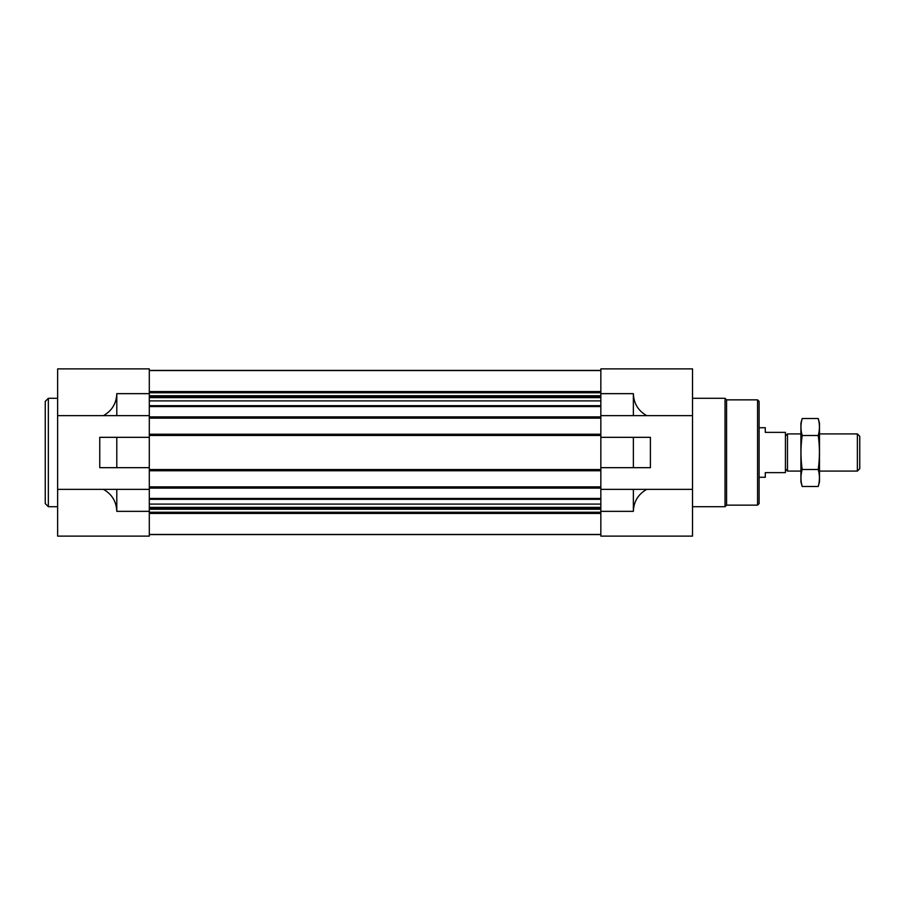 <?xml version="1.0" encoding="UTF-8"?>
<svg xmlns="http://www.w3.org/2000/svg" width="905" height="905" viewBox="0 0 905 905"><rect width="100%" height="100%" fill="white"/><g stroke="black" fill="none" stroke-linecap="round" stroke-linejoin="round"><path stroke-width="1.36" d="M600.841 415.644L692.517 415.644L692.517 368.878L600.841 368.878L600.841 418.121L149.302 418.121L149.302 368.878L57.637 368.878L57.637 536.122L149.302 536.122L149.302 489.356L103.43 489.356C111.96 494.209 116.406 501.54 116.79 511.348L116.79 489.356M116.79 467.67L149.302 467.67L149.302 437.33L99.754 437.33L99.754 467.67L116.79 467.67L116.79 437.33M57.637 415.644L116.79 415.644L116.79 393.652C116.406 403.46 111.96 410.791 103.43 415.644M57.637 489.356L103.43 489.356M633.364 467.67L600.841 467.67L600.841 437.33L633.364 437.33L633.364 467.67L650.401 467.67L650.401 437.33L633.364 437.33M633.364 511.348L633.364 489.356L646.724 489.356C638.195 494.209 633.749 501.54 633.364 511.348L600.841 511.348L600.841 536.122L692.517 536.122L692.517 415.644M600.841 511.348L600.841 489.356L633.364 489.356M646.724 415.644C638.195 410.791 633.749 403.46 633.364 393.652L600.841 393.652M646.724 489.356L692.517 489.356M633.364 415.644L633.364 393.652M600.841 418.121L600.841 437.33M600.841 467.67L600.841 489.356M149.302 370.428L600.841 370.428M149.302 418.121L149.302 434.23L600.841 434.23M149.302 434.23L149.302 437.33M600.841 470.77L149.302 470.77L149.302 467.67M149.302 470.77L149.302 486.879L600.841 486.879M149.302 486.879L149.302 489.356M149.302 534.572L600.841 534.572M116.79 415.644L149.302 415.644M757.553 399.852L757.553 505.148L759.103 503.599L759.103 401.401L757.553 399.852L726.579 399.852L725.029 398.302L692.517 398.302M757.553 505.148L726.579 505.148L726.579 399.852M726.579 505.148L725.029 506.698L725.029 398.302M57.637 506.698L48.35 506.698L48.35 398.302L57.637 398.302M48.35 506.698L45.25 503.599L45.25 401.401L48.35 398.302M759.103 427.726L765.291 427.726L765.291 432.375L785.427 432.375L785.427 472.625L765.291 472.625L765.291 477.274L759.103 477.274M785.427 469.016L787.486 471.086L787.486 433.914L785.427 435.984M857.374 433.914L857.374 471.086L859.75 468.711L859.75 436.289L857.374 433.914L819.489 433.914M818.233 486.471L819.489 481.765L819.489 423.235L818.233 418.529C819.84 424.185 819.84 429.852 818.233 435.509C819.828 446.697 819.828 458.021 818.233 469.491C819.84 475.148 819.84 480.815 818.233 486.471L802.169 486.471C800.563 480.815 800.563 475.148 802.169 469.491C800.563 458.303 800.563 446.98 802.169 435.509C800.563 429.852 800.563 424.185 802.169 418.529L818.233 418.529L818.991 421.922M801.411 483.078L802.169 486.471L800.902 481.765L800.902 423.235L802.169 418.529M818.233 469.491L802.169 469.491M818.233 435.509L802.169 435.509M149.302 511.348L116.79 511.348M149.302 393.652L116.79 393.652M149.302 370.53L600.841 370.53L149.302 370.518M149.302 391.571L600.841 391.571M149.302 392.759L600.841 392.759M149.302 395.745L600.841 395.745M149.302 396.82L600.841 396.82M149.302 397.623L600.841 397.623M149.302 400.904L600.841 400.904M149.302 405.678L600.841 405.678M149.302 406.56L600.841 406.56M149.302 416.888L600.841 416.888M149.302 435.463L600.841 435.463M149.302 469.537L600.841 469.537M149.302 488.112L600.841 488.112M149.302 498.44L600.841 498.44M149.302 499.322L600.841 499.322M149.302 504.096L600.841 504.096M149.302 507.377L600.841 507.377M149.302 508.18L600.841 508.18M149.302 509.255L600.841 509.255M149.302 512.241L600.841 512.241M149.302 513.429L600.841 513.429M149.302 534.47L600.841 534.47L149.302 534.482M725.029 506.698L692.517 506.698M800.902 433.914L787.486 433.914M857.374 471.086L819.489 471.086M800.902 471.086L787.486 471.086"/></g></svg>
